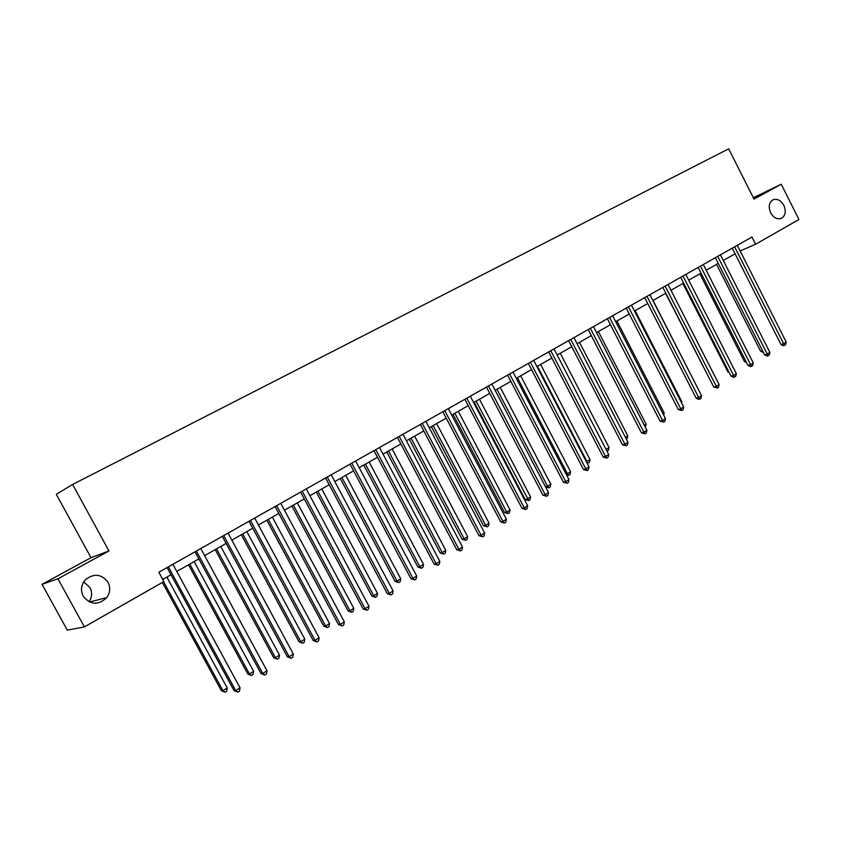 <?xml version="1.0" encoding="UTF-8"?>
<svg xmlns="http://www.w3.org/2000/svg" width="841" height="841" viewBox="0 0 841 841"><rect width="100%" height="100%" fill="white"/><g stroke="black" fill="none" stroke-linecap="round" stroke-linejoin="round"><path stroke-width="1.26" d="M83.743 581.909L90.04 587.607C92.436 592.453 92.111 597.184 89.051 601.809M108.026 582.319C110.613 587.607 110.182 592.705 106.733 597.625C98.218 605.467 90.365 604.984 83.185 596.174C80.347 590.161 81.167 584.611 85.645 579.523C94.224 573.099 101.687 574.035 108.026 582.319M783.865 205.372C786.356 211.648 785.41 216.021 781.026 218.513C776.926 219.543 773.457 217.63 770.619 212.762C768.159 206.592 769.031 202.239 773.268 199.685C777.431 198.518 780.963 200.41 783.865 205.372M42.05 584.327L57.924 578.797L108.962 550.96L91.007 557.678L42.05 584.327L67.291 630.13L84.384 626.902L163.89 581.573L158.812 572.248L751.959 237.025L755.596 244.226L798.95 219.512L781.247 184.242L753.336 197.73M91.007 557.678L56.305 494.329L72.62 484.458L728.695 148.815L754.02 199.096L781.247 184.242M57.924 578.797L84.384 626.902M108.962 550.96L72.62 484.458M740.154 250.975L755.596 244.226M162.744 579.46L171.007 574.75M176.789 571.46L198.875 558.897M204.626 555.628L226.113 543.402M231.832 540.143L252.742 528.243M258.439 525.005L278.791 513.42M284.458 510.203L304.263 498.923M309.909 495.717L329.199 484.742M334.802 481.546L353.598 470.855M359.181 467.68L377.483 457.273M383.033 454.108L400.873 443.964M406.392 440.821L423.769 430.928M429.267 427.806L446.214 418.156M451.68 415.055L468.195 405.656M473.63 402.555L489.735 393.399M495.149 390.319L510.855 381.383M516.237 378.313L531.554 369.598M536.905 366.55L551.854 358.045M557.184 355.018L571.764 346.723M577.063 343.706L591.297 335.612M596.563 332.615L610.461 324.71M615.696 321.725L629.257 314.008M634.471 311.044L647.717 303.506M652.9 300.552L665.83 293.194M670.981 290.261L683.617 283.081M688.737 280.158L701.079 273.146M706.177 270.234L718.235 263.38M723.302 260.489L735.076 253.793M732.238 248.169L781.037 344.6L783.633 343.738L734.613 246.834M786.23 342.087L785.61 344.684L784.569 345.346L783.633 343.738L786.23 342.087L737.294 245.309M784.569 345.346L783.528 345.693L781.037 344.6M716.532 264.347L760.663 351.349L762.535 350.729M763.355 352.347L760.663 351.349M715.355 257.714L764.669 354.944L767.255 354.103L717.709 256.379M769.904 352.432L769.273 355.049L768.222 355.711L767.255 354.103L769.904 352.432L720.443 254.834M768.222 355.711L767.181 356.048L764.669 354.944M698.167 267.427L748.017 365.478L750.582 364.658L700.5 266.103M753.273 362.955L752.653 365.593L751.57 366.266L750.582 364.658L753.273 362.955L703.286 264.537M751.57 366.266L750.55 366.602L748.017 365.478M699.849 273.84L744.443 361.556L745.799 361.115M746.482 362.45L744.443 361.556M682.871 283.501L727.938 371.943L728.758 371.68M729.168 372.489L727.938 371.943M680.674 277.309L731.06 376.211L733.604 375.401L682.987 276.006M736.348 373.667L735.728 376.326L734.635 377.02L733.604 375.401L736.348 373.667L685.814 274.408M734.635 377.02L733.615 377.336L731.06 376.211M665.599 293.33L711.391 382.434M662.855 287.38L713.799 387.133L716.322 386.345L665.136 286.087M719.108 384.579L718.487 387.249L717.373 387.964L716.322 386.345L719.108 384.579L668.027 284.458M717.373 387.964L713.799 387.133M699.092 390.865L653.037 300.479M644.711 297.64L696.211 398.256L698.713 397.488L646.96 296.358M701.562 395.69L700.942 398.382L699.796 399.107L698.713 397.488L701.562 395.69L649.904 294.707M699.796 399.107L698.797 399.412L696.211 398.256M681.178 402.145L681.851 401.725L635.155 310.644M681.851 401.725L681.578 402.923M626.219 308.09L678.298 409.578L680.779 408.842L628.448 306.828M683.68 407.002L683.06 409.725L681.904 410.461L680.779 408.842L683.68 407.002L631.444 305.136M681.904 410.461L678.298 409.578M662.939 413.635L664.159 412.868L616.947 321.01M664.159 412.868L663.665 415.055M607.381 318.728L660.048 421.12L662.508 420.405L609.588 317.488M665.462 418.534L664.842 421.278L663.665 422.024L662.508 420.405L665.462 418.534L612.637 315.764M663.665 422.024L660.048 421.12M644.343 425.336L646.13 424.211L598.403 331.564M646.13 424.211L645.236 427.081M588.185 329.577L641.452 432.884L643.891 432.19L590.361 328.358M646.897 430.287L646.277 433.052L645.079 433.809L643.891 432.19L646.897 430.287L593.462 326.602M645.079 433.809L641.452 432.884M625.399 437.267L627.775 435.775L579.512 342.319M627.775 435.775L627.176 438.476L626.303 439.023M568.621 340.637L622.508 444.878L624.905 444.206L570.755 339.428M627.975 442.261L627.365 445.047L626.135 445.825L624.905 444.206L627.975 442.261L573.93 337.64M626.135 445.825L622.508 444.878M606.077 449.43L609.073 447.549L560.253 353.273M609.073 447.549L608.485 450.271L606.95 451.123M607.265 451.039L606.193 449.662M548.679 351.916L603.186 457.094L605.562 456.453L550.781 350.729M608.684 454.476L608.085 457.273L606.834 458.061L605.562 456.453L608.684 454.476L554.009 348.899M606.834 458.061L603.186 457.094M537.462 366.234L586.923 461.499L590.014 459.554L540.637 364.426M586.293 461.667L588.195 463.065L587.113 463.233M590.014 459.554L589.425 462.287L588.195 463.065M528.337 363.407L583.496 469.551L585.841 468.942L530.408 362.24M589.026 466.923L588.416 469.741L587.144 470.55L585.841 468.942L589.026 466.923L533.699 360.379M587.144 470.55L583.496 469.551M517.404 377.651L567.444 473.767L570.587 471.78L520.653 375.811M566.109 474.114L567.444 473.767L568.747 475.333L566.561 474.976M570.587 471.78L570.009 474.545L568.747 475.333M507.596 375.128L563.417 482.25L565.72 481.672L509.625 373.982M568.979 479.612L568.369 482.461L567.076 483.281L565.72 481.672L568.979 479.612L512.989 372.079M567.076 483.281L563.417 482.25M496.968 389.278L547.586 486.266L550.792 484.248L500.269 387.407M545.515 486.792L547.586 486.266L548.931 487.833L545.588 486.928M550.792 484.248L550.214 487.023L548.931 487.833M486.445 387.081L542.929 495.212L545.21 494.655L488.432 385.956M548.521 492.553L547.922 495.423L546.597 496.264L545.21 494.655L548.521 492.553L491.859 384.022M546.597 496.264L542.929 495.212M474.219 402.229L525.162 499.543L527.339 499.018L530.608 496.957L479.486 399.223M476.122 401.146L528.726 500.584L525.162 499.543M530.608 496.957L530.03 499.754L528.726 500.584M464.863 399.286L522.04 508.427L524.279 507.901L466.808 398.182M527.664 505.767L527.065 508.647L525.72 509.509L524.279 507.901L527.664 505.767L470.308 396.206M525.72 509.509L522.04 508.427M452.994 414.298L504.547 512.516L506.692 512.011L510.024 509.919L458.292 411.291M454.855 413.236L506.692 512.011L508.122 513.578L504.547 512.516M510.024 509.919L509.457 512.737L508.122 513.578M442.829 411.733L500.721 521.914L502.918 521.42L444.742 410.65M506.377 519.233L505.788 522.145L504.4 523.028L502.918 521.42L506.377 519.233L448.316 408.631M504.4 523.028L500.721 521.914M431.349 426.618L483.533 525.741L485.635 525.278L489.041 523.134L436.679 423.591M433.168 425.578L485.635 525.278L487.107 526.834L483.533 525.741M489.041 523.134L488.474 525.982L487.107 526.834M420.353 424.432L478.96 535.675L481.126 535.212L422.214 423.38M484.647 532.984L484.069 535.927L482.66 536.821L481.126 535.212L484.647 532.984L425.861 421.32M482.66 536.821L478.96 535.675M409.273 439.181L462.087 539.239L464.158 538.797L467.628 536.611L414.624 436.132M411.049 438.172L464.158 538.797L465.672 540.353L462.087 539.239M467.628 536.611L467.06 539.48L465.672 540.353M397.404 437.404L456.758 549.72L458.881 549.299L399.223 436.384M462.476 547.028L461.898 549.982L460.458 550.897L458.881 549.299L462.476 547.028L402.944 434.282M460.458 550.897L456.758 549.72M386.744 451.995L440.211 553L442.24 552.6L445.783 550.371L392.127 448.936M388.468 451.018L442.24 552.6L443.806 554.156L440.211 553M445.783 550.371L445.225 553.262L443.806 554.156M373.972 450.65L434.082 564.059L436.164 563.68L375.738 449.651M439.832 561.357L439.254 564.343L437.793 565.268L436.164 563.68L439.832 561.357L379.533 447.507M437.793 565.268L434.082 564.059M363.754 465.084L417.893 567.044L419.869 566.687L423.486 564.406L369.157 462.003M365.436 464.127L419.869 566.687L421.488 568.232L417.893 567.044M423.486 564.406L422.928 567.318L421.488 568.232M350.045 464.169L410.934 578.713L412.963 578.366L351.759 463.202M416.715 575.99L416.148 578.997L414.645 579.954L412.963 578.366L416.715 575.99L355.638 461.015M414.645 579.954L410.934 578.713M340.279 478.434L395.102 581.383L397.036 581.057L400.736 578.734L345.714 475.344M341.909 477.509L397.036 581.057L398.708 582.603L395.102 581.383M400.736 578.734L400.179 581.678L398.708 582.603M325.593 477.993L387.28 593.662L389.267 593.368L327.254 477.057M393.104 590.939L392.537 593.967L391.002 594.944L389.267 593.368L393.104 590.939L331.217 474.818M391.002 594.944L387.28 593.662M316.311 492.069L371.838 596.027L373.73 595.733L377.504 593.368L321.777 488.968M317.887 491.176L373.73 595.733L375.454 597.278L371.838 596.027M377.504 593.368L376.957 596.322L375.454 597.278M300.615 492.111L363.123 608.947L365.057 608.684L302.213 491.207M368.968 606.214L368.411 609.273L366.844 610.261L365.057 608.684L368.968 606.214L306.271 488.915M366.844 610.261L363.123 608.947M291.838 505.998L348.09 610.976L349.93 610.724L353.777 608.306L297.325 502.876M293.362 505.136L349.93 610.724L351.696 612.259L348.09 610.976M353.777 608.306L353.241 611.291L351.696 612.259M275.091 506.534L338.439 624.569L340.311 624.348L276.626 505.662M344.316 621.814L343.759 624.905L342.161 625.914L340.311 624.348L344.316 621.814L280.768 503.328M342.161 625.914L338.439 624.569M266.839 520.222L323.827 626.24L325.614 626.03L329.546 623.559L272.358 517.089M268.3 519.391L325.614 626.03L327.443 627.554L323.827 626.24M329.546 623.559L329.01 626.566L327.443 627.554M248.999 521.283L313.209 640.527L315.028 640.358L250.471 520.453M319.117 637.772L318.571 640.884L316.931 641.914L315.028 640.358L319.117 637.772L254.697 518.056M316.931 641.914L313.209 640.527M241.304 534.76L299.039 641.83L300.773 641.672L304.789 639.149L246.844 531.607M242.702 533.961L300.773 641.672L302.665 643.197L299.039 641.83M304.789 639.149L304.263 642.177L302.665 643.197M222.308 536.358L287.412 656.842L289.167 656.726L223.717 535.57M293.351 654.077L292.815 657.21L291.144 658.272L289.167 656.726L293.351 654.077L228.048 533.12M291.144 658.272L287.412 656.842M215.201 549.604L273.714 657.767L275.396 657.662L279.496 655.076L220.763 546.44M216.536 548.847L275.396 657.662L277.341 659.165L273.714 657.767M279.496 655.076L278.981 658.135L277.341 659.165M195.017 551.791L261.025 673.536L262.718 673.462L196.352 551.034M266.996 670.761L266.471 673.925L264.757 675.008L262.718 673.462L266.996 670.761L200.789 548.532M264.757 675.008L261.025 673.536M188.521 564.784L247.832 674.062L249.451 673.998L253.646 671.349L194.113 561.609M189.782 564.069L249.451 673.998L251.459 675.491L247.832 674.062M253.646 671.349L253.13 674.44L251.459 675.491M167.107 567.57L234.04 690.598L235.669 690.587L168.358 566.855M240.053 687.822L239.527 691.008L237.772 692.122L235.669 690.587L240.053 687.822L172.889 564.29M237.772 692.122L234.04 690.598M162.387 582.424L221.372 690.713L222.928 690.692L227.217 687.991L166.854 577.115M163.585 581.751L222.928 690.692L224.999 692.185L221.372 690.713M227.217 687.991L226.713 691.102L224.999 692.185M734.645 246.897L733.983 247.18M717.741 256.442L717.089 256.736M700.532 266.166L699.891 266.45M683.018 276.069L682.377 276.353M665.178 286.15L664.537 286.434M647.002 296.431L646.372 296.694M628.49 306.891L627.859 307.165M609.62 317.551L609 317.814M590.393 328.421L589.783 328.684M570.797 339.501L570.198 339.753M550.813 350.792L550.224 351.033M530.44 362.303L529.862 362.545M509.667 374.045L509.089 374.287M488.474 386.03L487.906 386.261M466.85 398.256L466.292 398.476M444.784 410.723L444.237 410.934M422.256 423.454L421.73 423.664M399.265 436.447L398.739 436.647M106.733 597.625L89.482 602.019"/></g></svg>
